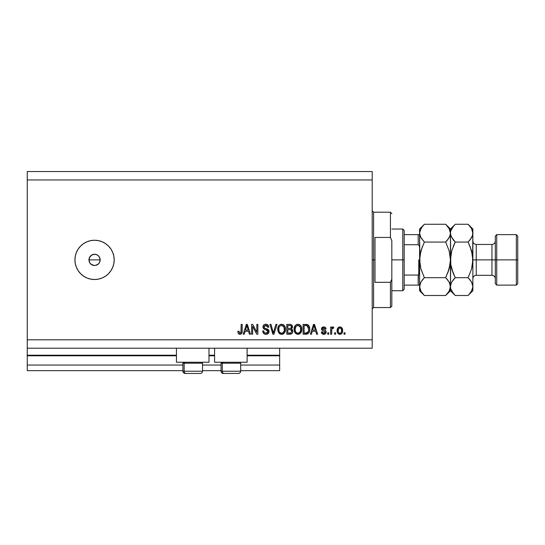 <?xml version="1.0" encoding="UTF-8"?>
<svg xmlns="http://www.w3.org/2000/svg" width="545" height="545" viewBox="0 0 545 545"><rect width="100%" height="100%" fill="white"/><g stroke="black" fill="none" stroke-linecap="round" stroke-linejoin="round"><path stroke-width="0.82" d="M279.653 370.655L240.672 370.655L279.653 370.655L279.653 365.048L240.672 365.048L279.653 365.048L279.653 355.79L247.117 355.79L279.653 355.79L279.653 370.655M221.038 370.655L202.529 370.655L221.038 370.655M182.895 370.655L27.25 370.655L182.895 370.655M221.038 365.048L202.529 365.048L221.038 365.048M182.895 365.048L27.25 365.048L27.25 370.655L27.25 365.048L182.895 365.048M214.587 355.79L208.98 355.79L214.587 355.79M176.451 355.79L27.25 355.79L27.25 365.048L27.25 355.231L176.451 355.231L27.25 355.231L27.25 355.79L176.451 355.79M279.653 355.231L279.653 355.79L279.653 355.231L247.117 355.231L279.653 355.231L279.653 348.221L279.653 355.231M214.587 355.231L208.98 355.231L214.587 355.231M27.25 348.221L27.25 355.231L27.25 348.221L372.201 348.221L27.25 348.221L27.25 339.808L372.201 339.808L372.201 179.952L27.25 179.952L27.25 348.221M176.451 362.241L176.451 348.221L176.451 362.241L208.98 362.241L208.98 348.221L208.98 362.241L176.451 362.241M247.117 362.241L247.117 348.221L247.117 362.241L214.587 362.241L247.117 362.241M214.587 348.221L214.587 362.241L214.587 348.221M91.437 264.543L89.891 262.997L89.053 260.973L89.38 257.731L88.951 259.883L89.891 262.997L91.437 264.543L94.558 265.49A5.607 5.607 0 0 1 88.951 259.883A5.607 5.607 0 0 1 94.558 254.27L91.444 255.217L89.38 257.731L90.674 255.83M94.558 279.51A19.634 19.634 0 0 1 74.924 259.883A19.634 19.634 0 0 1 94.558 240.25L98.386 240.624L102.072 241.742L105.464 243.56L108.441 245.999L110.88 248.976L112.692 252.369L113.81 256.048L114.191 259.883L113.81 263.712L112.692 267.391L110.88 270.783L108.441 273.76L105.464 276.206L102.072 278.018L98.386 279.135L94.558 279.51L90.729 279.135L87.043 278.018L83.651 276.206L80.674 273.76L78.235 270.783L76.423 267.391L75.305 263.712L74.924 259.883L75.305 256.048L76.423 252.369L78.235 248.976L80.674 245.999L83.651 243.56L87.043 241.742L90.729 240.624L94.558 240.25A19.634 19.634 0 0 1 114.191 259.883A19.634 19.634 0 0 1 94.558 279.51M95.382 254.331L97.671 255.217L99.217 256.763L100.055 258.786L99.742 262.029L98.522 263.848L95.654 265.381L93.468 265.381L90.593 263.848M89.053 258.786L89.891 256.763L91.444 255.217L93.461 254.379L95.654 254.379M27.25 171.539L372.201 171.539L27.25 171.539L27.25 179.952L372.201 179.952L372.201 171.539L372.201 339.808L27.25 339.808L27.25 171.539M252.628 334.201L252.628 326.387L252.628 334.201L251.606 334.201L251.606 324.384L252.689 324.384L256.831 332.205L256.831 324.384L257.853 324.384L257.853 334.201L256.763 334.201L252.628 326.387L256.763 334.201L257.853 334.201L257.853 324.384L256.831 324.384L256.831 332.205L252.689 324.384L251.606 324.384L251.606 334.201L252.628 334.201L251.606 334.201L251.606 324.384L252.689 324.384M265.98 334.323L265.98 334.323C267.861 334.269 268.889 333.322 269.073 331.469L268.174 333.588L265.653 334.317L263.596 333.411L262.697 331.013L263.719 330.883L264.236 332.382L265.613 333.145L267.248 332.913L268.017 331.864L267.554 330.386L264.148 329.098L263.14 327.954L263.058 326.128L264.209 324.636L266.389 324.295L268.276 325.399L268.814 327.184L267.799 327.313L267.254 325.903L265.837 325.399L264.291 326.005L263.984 327.232L264.638 328.213L268.195 329.507L269.073 331.469L267.554 329.125L264.291 327.961L263.971 326.966L265.837 325.399L267.799 327.313L268.814 327.184C268.671 325.324 267.67 324.343 265.803 324.255C264.053 324.323 263.099 325.215 262.949 326.946C263.119 328.485 264.005 329.384 265.599 329.643L268.051 331.496L266.069 333.179C264.632 333.09 263.848 332.321 263.719 330.883L262.697 331.013C262.819 333.09 263.916 334.194 265.98 334.323L265.647 334.317M273.774 331.503L275.954 324.384L277.017 324.384L273.924 334.201L272.868 334.201L269.932 324.384L270.981 324.384L273.338 333.05L275.954 324.384L277.017 324.384L275.954 324.384L273.338 333.05L270.981 324.384L269.932 324.384L272.868 334.201L273.924 334.201L272.868 334.201L269.932 324.384L270.981 324.384L273.12 332.164M281.629 334.323L279.292 333.431L277.97 331.183L277.916 327.62L278.863 325.583L280.3 324.5L282.514 324.364L284.143 325.31L285.219 327.163L285.505 329.766L284.987 332.021L283.618 333.717L281.629 334.323L284.517 332.825L285.512 329.303C285.587 326.448 284.292 324.766 281.636 324.255C278.917 324.779 277.623 326.503 277.739 329.418L278.733 332.784L281.84 334.317M297.945 334.323L295.608 333.431L294.286 331.183L294.232 327.62L295.186 325.583L296.623 324.5L298.83 324.364L300.465 325.31L301.535 327.163L301.821 329.766L301.303 332.021L299.934 333.717L297.945 334.323L300.833 332.825L301.835 329.303C301.903 326.448 300.608 324.766 297.952 324.255C295.233 324.779 293.939 326.503 294.055 329.418L295.049 332.784L298.156 334.317M311.433 334.201L312.292 331.265L311.433 334.201L310.371 334.201L313.511 324.384L314.499 324.384L317.64 334.201L316.577 334.201L315.719 331.265L312.292 331.265L315.719 331.265L316.577 334.201L317.64 334.201L314.499 324.384L313.511 324.384L310.371 334.201L311.433 334.201L310.371 334.201L313.511 324.384L314.499 324.384L317.64 334.201L316.577 334.201M345.046 332.797L345.046 334.201L344.024 334.201L344.024 332.797L345.046 332.797L344.024 332.797L344.024 334.201L345.046 334.201L344.024 334.201L344.024 332.797L345.046 332.797L345.046 334.201L345.046 332.797M340.046 334.323L339.882 334.323C341.844 333.942 342.757 332.682 342.621 330.556L342.069 333.09L340.536 334.248L338.643 334.003L337.437 332.539L337.362 328.921L338.125 327.634L339.242 327.007L341.613 327.627L342.621 330.556C342.71 328.506 341.797 327.293 339.882 326.932C337.948 327.307 337.035 328.533 337.144 330.631C337.035 332.716 337.948 333.949 339.882 334.323L339.719 334.323M335.611 332.797L335.611 334.201L334.596 334.201L334.596 332.797L335.611 332.797L334.596 332.797L334.596 334.201L335.611 334.201L334.596 334.201L334.596 332.797L335.611 332.797L335.611 334.201L335.611 332.797M332.995 326.939L333.826 327.313L333.445 328.335L332.757 328.206L331.844 329.037L331.66 334.201L330.645 334.201L330.645 327.061L331.66 327.061L331.66 328.199L332.634 326.966L333.826 327.313L333.445 328.335L331.994 328.669L331.66 330.495L331.844 329.037L332.757 328.206L333.445 328.335L333.826 327.313L332.866 326.932L331.66 328.199L331.66 327.061L330.645 327.061L330.645 334.201L331.66 334.201L330.645 334.201L330.645 327.061L331.66 327.061M328.73 332.797L328.73 334.201L327.709 334.201L327.709 332.797L328.73 332.797L327.709 332.797L327.709 334.201L328.73 334.201L327.709 334.201L327.709 332.797L328.73 332.797L328.73 334.201L328.73 332.797M326.169 331.803L325.808 333.363L324.002 334.317L322.238 333.86L321.339 332.028L322.354 331.905L322.79 332.934L323.553 333.288L325.058 332.668L324.929 331.551L322.279 330.508L321.509 329.418L321.829 327.756L323.723 326.932L325.338 327.443L326.053 328.969L325.031 329.098L324.65 328.24L323.546 327.961L322.599 328.41L322.565 329.166L325.556 330.468L326.183 332.021C326.067 330.733 325.324 329.998 323.948 329.827L322.483 328.826L323.764 327.954L325.031 329.098L326.053 328.969C325.862 327.634 325.086 326.959 323.723 326.932C322.354 326.952 321.598 327.627 321.461 328.969C321.714 330.256 322.545 330.985 323.962 331.156L325.161 332.198L323.839 333.308L322.354 331.905L321.339 332.028C321.523 333.486 322.333 334.248 323.771 334.323L323.532 334.317M306.222 334.194L306.004 334.201C308.668 333.799 309.907 332.143 309.737 329.234L309.335 331.844L308.054 333.676L303.109 334.201L303.109 324.384L308.054 324.875L309.281 326.516L309.737 329.234C309.894 327.15 309.131 325.59 307.435 324.561L303.109 324.384L303.109 334.201L306.004 334.201L303.109 334.201L303.109 324.384M290.11 334.194L289.811 334.201C291.711 334.18 292.699 333.22 292.781 331.319L292.352 333.015L291.534 333.853L286.793 334.201L286.793 324.384L290.349 324.411L291.759 324.99L292.508 327.157L291.432 328.908L292.474 329.895L292.781 331.319L291.432 328.908L292.529 326.85C292.379 325.215 291.48 324.391 289.831 324.384L286.793 324.384L286.793 334.201L289.811 334.201L286.793 334.201L286.793 324.384L289.831 324.384C291.48 324.391 292.379 325.215 292.529 326.85L292.508 327.157M244.255 334.201L245.114 331.265L244.255 334.201L243.193 334.201L246.326 324.384L247.321 324.384L250.462 334.201L249.399 334.201L248.54 331.265L245.114 331.265L248.54 331.265L249.399 334.201L250.462 334.201L247.321 324.384L246.326 324.384L243.193 334.201L244.255 334.201L243.193 334.201L246.326 324.384L247.321 324.384L250.462 334.201L249.399 334.201M240.236 334.31L238.424 333.635L237.838 331.265L238.86 331.142L239.677 333.131L240.958 332.593L241.156 324.384L242.171 324.384L242.103 332.171L241.483 333.717L239.957 334.323C241.633 333.996 242.368 332.9 242.171 331.047L242.171 324.384L241.156 324.384L241.019 332.436L240.004 333.179L238.86 331.142L237.838 331.265L238.424 333.635L239.739 334.317M372.201 348.221L372.201 339.808L372.201 348.221M97.834 264.434L98.522 263.848M113.81 263.712L114.191 259.883M108.441 245.999L107.665 245.27M80.674 245.999L80.231 246.463M78.235 270.783L78.739 271.512M96.703 254.699L94.558 254.27A5.607 5.607 0 0 1 100.164 259.883A5.607 5.607 0 0 1 94.558 265.49L93.461 265.381M98.522 255.912L97.671 255.217M99.742 257.731L100.164 259.883L99.742 262.029L100.164 259.883L99.217 256.763M94.558 265.49L95.654 265.381M89.891 262.997L88.951 259.883L100.164 259.883L88.951 259.883M91.444 255.217L92.412 254.699M93.461 254.379L94.558 254.27M99.217 262.997L99.742 262.029M96.703 265.061L97.678 264.543M338.922 334.139L337.723 333.111M337.26 331.912L337.171 331.278M337.369 328.914L337.519 328.512M338.138 327.627L338.636 327.252M339.058 327.061L339.542 326.952M341.368 327.416L340.502 327.007M342.315 328.676L342.498 329.282M342.505 329.309L342.594 329.923M342.069 333.084L341.667 333.595M340.768 334.174L340.23 334.303M337.723 333.118L338.132 333.615M337.716 328.138L337.519 328.519M339.085 328.192L338.166 330.624C338.043 329.207 338.609 328.322 339.855 327.954C341.143 328.294 341.722 329.187 341.606 330.624L341.395 329.166M341.538 331.53L341.606 330.624C341.722 332.041 341.156 332.934 339.91 333.308L340.536 333.145M338.281 331.769L338.179 331.074M340.305 328.022L339.358 328.042M341.436 329.303L341.061 328.567M341.272 328.887L340.298 328.015M340.959 328.444L340.502 328.097M340.543 333.145L341.286 332.348L341.599 330.842M338.718 332.716L339.91 333.308C338.622 332.961 338.043 332.069 338.166 330.624L338.179 330.181M332.007 327.497L331.823 327.845M332.259 327.177L332.634 326.966M333.445 328.335L332.491 328.253L331.844 329.037L332.477 328.26M331.66 334.201L331.66 330.495M331.707 329.759L331.762 329.398M321.57 332.934L321.829 333.424M321.564 332.92L321.427 332.484M321.373 332.259L322.354 331.905L322.483 332.443M322.511 332.518L322.79 332.934M323.498 333.281L324.316 333.254M325.133 332.436L324.82 331.476M324.929 331.551L325.161 332.198L323.962 331.156M323.103 330.876L322.129 330.399M321.673 329.848L321.509 329.418M321.72 327.933L322.122 327.443M324.575 327.048L324.977 327.211M325.345 327.45L325.971 328.546M326.053 328.969L325.031 329.098L324.806 328.424M324.002 327.967L323.328 327.988M322.511 328.608L322.803 329.418L323.948 329.827L322.919 329.48M322.49 328.914L323.601 329.718M322.483 328.826L322.803 329.418L322.483 328.826M324.364 329.95L324.759 330.086M323.771 334.323C325.263 334.269 326.067 333.506 326.183 332.021L326.169 332.259M325.924 333.159L325.202 333.956M325.12 334.003L324.241 334.296M313.688 326.802L314.009 325.406L315.385 330.12L312.626 330.12L313.552 327.266L312.626 330.12L315.385 330.12L314.009 325.406L313.688 326.802M314.465 327.089L314.356 326.741M306.665 324.418L306.099 324.384M308.061 324.875L308.565 325.331M308.722 325.515L308.974 325.883M309.642 327.852L309.71 328.519M309.717 328.546L309.73 328.894M308.034 333.69L306.815 334.139M308.456 327.245L308.599 327.797M308.715 328.976L308.64 330.365M306.828 332.961L308.327 331.619L305.874 333.05L307.169 332.866M304.124 333.05L304.124 325.529L307.237 325.726L304.124 325.529L304.124 333.05L305.874 333.05L304.124 333.05M308.177 326.632L307.237 325.726L308.708 329.527M294.811 332.409L295.049 332.784M294.429 331.619L294.293 331.197M294.055 329.418L294.068 328.962M294.096 328.485L294.232 327.634M294.232 327.62L294.913 325.944M296.208 324.704L296.623 324.5M297.052 324.364L297.727 324.261M300.077 324.97L299.26 324.5M300.935 325.903L301.187 326.332M301.535 327.163L301.31 326.571M301.726 327.974L301.787 328.41M301.712 330.699L301.623 331.122M301.548 331.374L301.31 332.014M300.309 333.417L299.961 333.704M297.461 334.296L295.615 333.431M298.367 334.303L298.783 334.235M298.149 325.413L296.071 326.183L297.263 325.488M300.206 326.707L298.721 325.522L299.723 326.108M296.112 326.142L295.077 329.439C294.92 327.17 295.88 325.828 297.958 325.399L300.384 327.055L300.813 329.269C300.922 331.462 299.968 332.77 297.938 333.179L299.239 332.832L300.697 330.59M300.465 331.367L299.239 332.832M297.284 333.097L297.938 333.179C295.962 332.797 295.009 331.551 295.077 329.439L295.41 331.374L295.083 329.085L295.513 327M300.642 327.797L299.982 326.387M300.69 330.624L300.302 326.877M300.751 328.349L300.656 327.858M295.404 331.36L296.105 332.409M296.139 332.443L295.724 331.953M292.461 327.456L291.677 328.73M292.338 329.65L292.713 330.583M292.74 331.912L292.604 332.47M292.358 333.009L292.004 333.486M291.991 333.499L291.534 333.853M291.718 331.823L291.439 330.229L289.688 329.609C290.962 329.527 291.65 330.1 291.759 331.326C291.65 330.1 290.962 329.527 289.688 329.609L287.808 329.609L289.688 329.609M290.935 332.879L291.759 331.326L290.819 332.927L289.831 333.05L291.044 332.818M290.71 325.658L287.808 325.529L287.808 328.465L290.614 328.369L291.507 327.014L290.614 328.369L287.808 328.465L287.808 325.529L289.477 325.529C290.696 325.372 291.371 325.869 291.507 327.014L291.377 326.305M289.613 328.465L290.819 328.288L291.466 327.45L291.377 326.298L290.574 325.617M290.396 325.583L289.92 325.542M287.808 333.05L287.808 329.609L287.808 333.05L290.819 332.927L287.808 333.05M291.466 327.45L291.507 327.014M289.845 325.535L289.477 325.529M278.113 331.612L277.97 331.176M277.739 329.418L277.916 327.613M278.182 326.741L278.849 325.597M279.898 324.697L280.3 324.5M280.736 324.364L281.179 324.282L280.736 324.364M282.514 324.364L282.93 324.5M283.339 324.691L284.183 325.345M283.761 324.97L284.149 325.31M284.64 325.93L284.872 326.326M285.41 327.974L285.471 328.417M285.464 330.229L285.505 329.766M285.396 330.692L285.301 331.122M285.233 331.374L284.892 332.218M283.931 333.472L283.291 333.922M282.875 334.112L283.257 333.942M282.869 334.119L282.126 334.296M280.77 334.228L279.987 333.935M279.966 333.922L279.292 333.424M285.321 327.531L284.619 325.903M278.863 325.583L278.597 325.944M281.833 325.413L280.307 325.747M283.891 326.707L282.405 325.522L283.4 326.108M278.938 327.743L278.761 329.439C278.604 327.17 279.565 325.828 281.642 325.399L284.068 327.055L284.497 329.269C284.606 331.462 283.645 332.77 281.622 333.179L282.923 332.832L284.381 330.59M284.149 331.367L282.923 332.832M280.968 333.097L281.622 333.179C279.646 332.797 278.693 331.551 278.761 329.439L279.095 331.374L278.781 328.737M279.796 326.142L279.19 327M284.32 327.797L283.666 326.387M284.374 330.624L283.986 326.877M284.429 328.349L284.34 327.858M279.088 331.36L279.789 332.409M279.823 332.443L279.408 331.953M273.924 334.201L277.017 324.384L273.924 334.201M264.666 334.112L264.209 333.894M263.589 333.404L263.194 332.893M262.697 331.013L263.719 330.883L263.78 331.34M264.107 332.205L264.434 332.586M268.017 331.864L268.038 331.285M267.554 330.379L265.347 329.568M263.146 325.862L263.766 324.963M266.096 324.268L267.977 325.052M266.968 324.432L267.561 324.718M268.283 325.406L267.97 325.038M268.61 326.039L268.76 326.598M268.814 327.184L267.779 327.123M266.219 325.426L267.22 325.869M266.205 325.426L265.49 325.42M263.978 326.796L264.454 328.104M264.856 328.308L265.292 328.465M266.294 328.73L267.316 329.03M268.195 329.507L268.678 330.038M268.467 329.759L268.849 330.352M268.862 330.379L269.005 330.808M269.019 332.062L268.562 333.138M268.549 333.159L268.249 333.513M268.16 333.595L267.704 333.928M265.851 328.615L265.034 328.376M266.594 325.508L266.995 325.692M264.713 324.411L264.209 324.636M265.599 329.643L266.41 329.875M266.805 330.004L267.2 330.161M256.831 324.384L257.853 324.384L257.853 334.201L256.763 334.201M246.51 326.802L246.824 325.406L248.207 330.12L245.448 330.12L246.367 327.266L245.448 330.12L248.207 330.12L247.089 326.421M247.287 327.089L247.178 326.741M246.824 325.406L246.633 326.339M238.26 333.37L237.954 332.505M237.838 331.265L238.874 331.469M239.841 333.165L240.202 333.159M240.004 333.179L241.108 331.973M240.883 332.722L241.156 331.122M241.156 324.384L242.171 324.384L242.157 331.612M241.646 333.513L242.075 332.334M242.021 332.614L241.891 333.043M241.483 333.717L240.754 334.194M239.521 334.289L238.696 333.928M340.08 327.967L339.637 327.967M339.072 333.043L339.467 333.24M339.685 333.288L340.128 333.288M314.131 325.91L314.009 325.406M307.952 332.286L308.511 331.04M308.579 330.74L308.668 330.141M308.368 327.014L308 326.36M307.659 325.992L307.073 325.665M306.903 325.617L305.847 325.529M297.958 325.399L297.611 325.42M296.071 326.183L295.649 326.734M297.604 333.159L298.279 333.159M300.786 329.95L300.758 328.417M281.642 325.399L281.295 325.42M279.755 326.183L279.333 326.734M278.965 327.634L278.822 328.39M281.288 333.159L281.956 333.159M284.47 329.95L284.442 328.417M202.433 371.22L184.149 371.22L184.149 363.195L184.98 362.241L184.149 363.195L202.529 363.195L184.149 363.195L184.149 371.22A2.241 1.955 90 0 0 186.104 373.461L200.213 373.461M183.849 362.241L182.895 363.195L184.149 363.195L182.895 363.195L182.895 371.22C183.031 372.576 183.781 373.325 185.143 373.461C183.781 373.325 183.031 372.576 182.895 371.22L202.529 371.22C202.393 372.576 201.643 373.325 200.287 373.461C201.643 373.325 202.393 372.576 202.529 371.22L202.529 363.195L201.575 362.241M185.191 373.461L200.26 373.461M199.913 373.461L199.32 373.461M186.104 373.461A2.241 1.955 -90 0 1 184.149 371.22M240.577 371.22L222.292 371.22L222.292 363.195L223.123 362.241L222.292 363.195L240.672 363.195L222.292 363.195L222.292 371.22A2.241 1.955 90 0 0 224.247 373.461L238.349 373.461M221.992 362.241L221.038 363.195L222.292 363.195L221.038 363.195L221.038 371.22L240.672 371.22C240.536 372.576 239.786 373.325 238.424 373.461C239.786 373.325 240.536 372.576 240.672 371.22L240.672 363.195L239.718 362.241M223.334 373.461L238.403 373.461M238.056 373.461L237.457 373.461M224.247 373.461A2.241 1.955 -90 0 1 222.292 371.22M372.201 210.799L373.598 212.203L373.598 259.883L375.001 259.883L375.001 237.443L390.424 237.443L391.828 240.604L391.828 279.156L390.424 282.317L390.424 307.557L390.424 282.317L375.001 282.317L375.001 259.883L373.598 259.883L373.598 212.203L373.598 259.883L372.201 259.883L373.598 259.883L373.598 307.557L372.201 308.961M390.424 237.443L390.424 212.203L390.424 237.443L391.828 240.604L391.828 306.154L391.828 279.156L390.424 282.317L375.001 282.317L375.001 237.443L390.424 237.443M373.598 259.883L373.598 307.557L373.598 259.883M418.444 275L418.192 285.117L404.172 285.117L404.172 259.883L402.769 259.883L402.769 290.73L402.769 259.883L391.828 259.883L402.769 259.883L402.769 229.029L402.769 259.883L404.172 259.883L404.172 289.327L404.172 285.117L419.541 285.117M404.172 244.712L404.172 259.883L404.172 230.433L404.172 244.712L418.192 244.712L419.343 245.924L419.595 247.655L419.343 245.924L418.192 244.712L418.192 234.643L404.172 234.643L419.582 234.643L418.192 234.643L418.192 244.712L404.172 244.712M418.615 285.117L418.192 285.117L418.192 275.048L419.343 273.842L419.595 272.105L419.03 274.496M418.192 275.048L404.172 275.048L418.192 275.048M418.942 285.117L419.343 285.117L418.942 285.117M418.751 274.816L418.751 259.883L418.751 274.816M517.75 236.04L516.347 234.643L516.347 259.883L516.347 234.643L496.72 234.643L495.316 236.04L495.316 259.883L496.72 259.883L496.72 234.643L496.72 259.883L516.347 259.883L516.347 285.117L516.347 259.883L517.75 259.883L517.75 236.04L517.75 283.72L517.75 259.883L496.72 259.883L496.72 285.117L496.72 259.883L495.316 259.883L495.316 283.72L495.316 259.883L491.951 259.883L491.951 244.453C493.988 244.255 495.112 243.131 495.316 241.088M472.876 233.294L472.876 229.029L472.535 235.467L471.554 237.736L468.107 242.069L471.548 250.72L472.876 259.883L476.241 259.883L476.241 275.307L491.951 275.307L491.951 259.883L476.241 259.883L476.241 244.453L476.241 259.883L472.876 259.883L472.876 290.73L472.876 233.165L472.529 264.529L471.548 269.046L468.107 277.691L471.534 281.997L472.876 286.595L471.554 291.166L468.536 295.063M445.974 277.078L449.107 269.06L450.095 264.509L447.588 273.461L449.107 269.06L445.674 277.691L424.364 277.691L420.931 269.06L419.595 259.883L419.595 286.595L420.924 282.024L424.364 277.691L445.674 277.691L449.1 281.997L450.443 286.595L449.114 291.166L445.674 295.499L424.364 295.499L420.938 291.2L419.595 286.595L419.95 288.939L419.595 286.595L419.595 290.73L424.364 295.499L445.674 295.499L446.103 295.063M449.666 283.121L449.107 282.01L450.088 284.258L450.443 290.73L450.095 284.272L450.443 286.595L450.102 288.898L449.114 291.166L446.28 294.872M420.781 268.528L424.364 277.691L421.966 280.43M420.665 237.266L419.595 233.165L419.943 264.509M449.652 236.673L450.095 235.488L449.114 237.736L445.674 242.069L424.364 242.069L445.674 242.069L447.588 239.95L445.674 242.069L449.107 250.7L450.443 259.883L450.102 255.264L450.443 259.883L449.107 269.046M420.931 269.06L419.595 259.883L419.936 255.264L422.45 246.299L419.943 255.251M424.364 224.261L419.595 229.029L419.595 259.883L420.931 250.714L424.364 242.069L420.938 237.763L419.595 233.165L419.943 235.488L419.595 233.165L419.936 230.862L422.443 226.386L424.364 224.261L445.674 224.261L424.364 224.261L423.915 224.717M446.096 224.69L449.1 228.559L450.443 233.165L450.102 235.467L448.072 239.33M447.588 239.95L445.674 242.069L449.107 250.7L450.443 259.883L450.443 233.165L450.088 230.821L450.443 233.165L449.611 236.775M450.443 233.294L450.443 229.029L450.443 233.165L450.102 230.862M454.612 224.881L450.443 229.029L445.674 224.261L449.1 228.559L450.088 230.821M449.577 229.486L449.073 228.519M449.107 250.714L449.25 251.231M449.53 267.438L450.443 259.883L450.443 286.595L450.79 255.23L450.443 259.883L451.778 250.714L455.218 242.069L453.658 245.434M447.711 279.966L449.591 282.944M445.674 277.691L447.588 279.81M420.931 250.7L424.364 242.069L420.447 236.816M419.595 233.035L420.924 228.593L423.758 224.881M420.508 252.321L419.936 255.251M424.364 242.069L424.065 242.682M422.443 279.81L424.364 277.691L420.924 282.024L419.936 284.292L419.595 290.73M419.936 264.495L419.595 259.883L419.595 286.595M423.942 295.07L420.938 291.2L419.95 288.939M420.454 290.274L420.965 291.241M419.595 229.029L419.595 233.165M453.242 293.312L450.797 288.939L450.443 286.595L450.797 288.939L450.443 286.595L450.783 284.292L451.771 282.024L455.218 277.691L451.771 269.039L450.79 264.523L450.443 233.165L450.79 235.488L450.443 233.165L450.783 230.862L451.771 228.593L454.768 224.717M454.755 295.029L453.379 293.483M451.308 290.274L451.846 291.296M453.29 246.313L455.218 242.069L451.778 250.714L450.443 259.883L450.79 264.523L453.29 273.447L451.771 269.039L450.79 264.523L451.778 269.046L454.557 276.335M451.274 282.984L452.813 280.43M453.29 273.447L455.218 277.691L468.107 277.691L455.218 277.691L453.297 279.81M451.294 236.816L450.443 233.165L450.783 230.862L453.29 226.386M453.174 239.8L450.797 235.501L450.443 233.035M453.297 239.95L455.218 242.069L468.107 242.069L455.218 242.069L451.219 236.639M468.72 294.872L470.028 293.38L468.107 295.499L455.218 295.499L468.107 295.499L472.876 290.73M470.144 279.966L468.107 277.691L471.548 269.046L472.876 259.883L472.529 264.529L472.876 259.883L472.529 255.237L471.548 250.714L468.761 243.424M472.024 282.944L472.876 286.595L472.529 284.272L472.876 286.595L472.535 288.898L470.028 293.373M470.028 246.313L472.529 255.237L471.548 250.714L468.107 242.069L470.505 239.33M468.53 224.69L471.534 228.559L472.876 233.165L472.535 230.862M472.011 229.486L471.507 228.519M472.876 229.029L468.107 224.261L455.218 224.261L468.107 224.261L471.534 228.559L472.529 230.821M472.106 283.121L470.028 279.81M451.233 283.087L450.443 286.595M445.674 295.499L450.443 290.73L455.218 295.499L451.785 291.2L450.797 288.939M472.876 233.165L472.535 235.467L470.028 239.943M472.876 278.672C473.08 276.628 474.205 275.504 476.241 275.307L476.241 259.883L491.951 259.883L491.951 244.453L476.241 244.453C474.205 244.255 473.08 243.131 472.876 241.088M495.316 278.672C495.112 276.628 493.988 275.504 491.951 275.307L491.951 259.883L495.316 259.883L495.316 236.04M221.038 371.22C221.175 372.576 221.924 373.325 223.28 373.461C221.924 373.325 221.175 372.576 221.038 371.22M391.828 306.154L390.424 307.557L373.598 307.557M373.598 212.203L390.424 212.203L391.828 213.606M404.172 289.327L402.769 290.73L391.828 290.73M391.828 229.029L402.769 229.029L404.172 230.433M517.75 283.72L516.347 285.117L496.72 285.117L495.316 283.72"/></g></svg>

